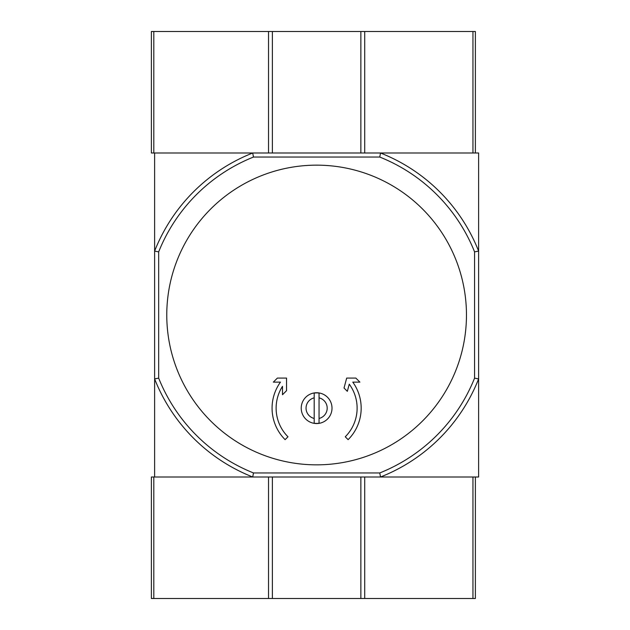 <?xml version="1.0" encoding="UTF-8"?>
<svg xmlns="http://www.w3.org/2000/svg" width="630" height="630" viewBox="0 0 630 630"><rect width="100%" height="100%" fill="white"/><g stroke="black" fill="none" stroke-linecap="round" stroke-linejoin="round"><path stroke-width="0.94" d="M332.01 408.153A15.388 15.388 0 0 0 316.622 392.758A15.388 15.388 0 0 0 301.227 408.153A15.388 15.388 0 0 0 316.622 423.541A15.388 15.388 0 0 0 332.01 408.153M319.048 397.845A10.592 10.592 0 0 1 319.048 418.454L319.048 393.081A15.262 15.262 0 0 0 314.189 393.081L314.189 397.845A10.592 10.592 0 0 0 314.189 418.454L314.189 397.845M314.189 418.454L314.189 423.218A15.262 15.262 0 0 0 319.048 423.218L319.048 418.454M166.769 315A149.853 149.853 0 0 1 391.545 185.228A149.853 149.853 0 0 1 391.545 444.772A149.853 149.853 0 0 1 166.769 315M474.571 251.866L474.571 378.134A170.1 170.1 0 0 1 379.756 472.949L253.488 472.949A170.1 170.1 0 0 1 158.673 378.134L154.618 378.906L154.618 476.997L252.709 476.997A174.148 174.148 0 0 1 154.618 378.906L154.618 251.094A174.148 174.148 0 0 1 252.709 153.003L154.618 153.003L154.618 251.094L158.673 251.866A170.1 170.1 0 0 1 253.488 157.051L379.756 157.051A170.1 170.1 0 0 1 474.571 251.866L478.619 251.094L478.619 378.906A174.148 174.148 0 0 1 380.528 476.997L252.709 476.997L253.488 472.949M158.673 251.866L158.673 378.134M379.756 472.949L380.528 476.997L478.619 476.997L478.619 378.906L474.571 378.134M379.756 157.051L380.528 153.003A174.148 174.148 0 0 1 478.619 251.094L478.619 153.003L252.709 153.003L253.488 157.051M280.46 382.127A44.549 44.549 0 0 0 285.122 439.653L287.981 436.787A40.501 40.501 0 0 1 282.5 386.332L282.5 394.734L286.548 390.679L286.548 378.079L277.389 378.079L273.333 382.127L280.46 382.127M345.256 436.787L348.122 439.653A44.549 44.549 0 0 0 352.784 382.127L359.903 382.127L355.856 378.079L346.689 378.079L344.027 388.017L347.335 391.325L349.256 384.166A40.501 40.501 0 0 1 345.256 436.787M475.382 153.003L475.382 31.5L151.381 31.5L151.381 153.003L153.807 153.003L153.807 31.5M472.949 31.5L472.949 153.003L380.528 153.003M252.709 153.003L153.807 153.003M364.715 476.997L364.715 598.5L475.382 598.5L475.382 476.997M364.715 598.5L151.381 598.5L151.381 476.997L252.709 476.997M380.528 476.997L472.949 476.997L472.949 598.5M364.715 153.003L364.715 31.5M360.864 153.003L360.864 31.5M272.373 153.003L272.373 31.5M268.53 153.003L268.53 31.5M153.807 476.997L153.807 598.5M268.53 476.997L268.53 598.5M272.373 476.997L272.373 598.5M360.864 476.997L360.864 598.5"/></g></svg>

